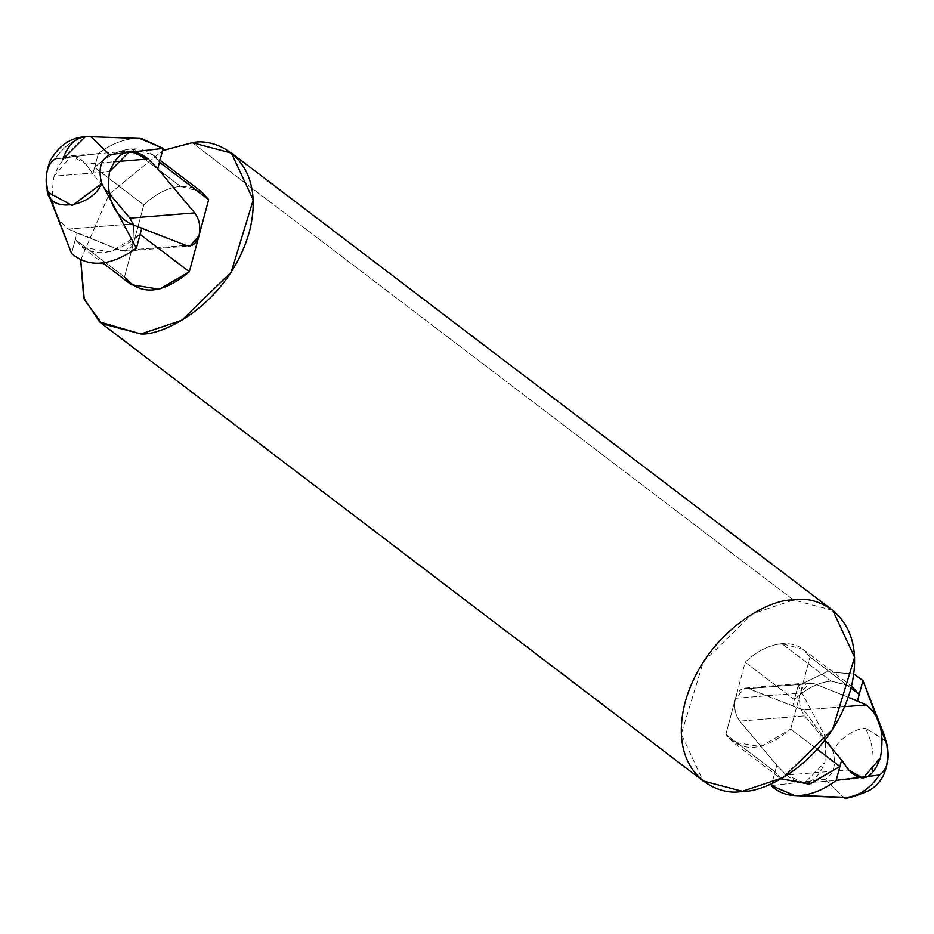 <?xml version="1.0" encoding="UTF-8"?>
<svg xmlns="http://www.w3.org/2000/svg" width="934" height="934" viewBox="0 0 934 934"><rect width="100%" height="100%" fill="white"/><g stroke="black" fill="none" stroke-linecap="round" stroke-linejoin="round"><path stroke-width="0.7" stroke-dasharray="4.67 3.5" d="M201.814 191.995L180.495 186.356L131.297 148.938C118.56 150.211 106.324 156.387 94.603 167.466L92.851 173.993L85.776 164.034C72.817 150.537 62.251 154.577 54.079 176.141C49.771 201.125 54.534 218.766 68.357 229.063L77.02 233.091L75.269 239.606L77.02 233.091L121.151 250.651L186.006 245.408L121.151 250.651C127.141 252.343 131.472 249.109 134.134 240.96L143.801 204.885L124.479 277.024L75.269 239.606L71.568 253.441L75.269 239.606C91.345 258.555 112.967 256.803 140.123 234.364L110.119 251.818L82.122 247.265L75.269 239.606L124.479 277.024L134.134 240.96L133.55 224.966L134.134 240.96L125.471 251.106L121.151 250.651L68.357 229.063L130.818 224.02L68.357 229.063C54.534 218.766 49.771 201.125 54.079 176.141L109.57 171.646L54.079 176.141L71.486 155.745L85.776 164.034L113.785 161.769L85.776 164.034L92.851 173.993L108.811 193.023L92.851 173.993L94.603 167.466C106.324 156.387 118.56 150.211 131.297 148.938L180.495 186.356C167.758 187.629 155.523 193.805 143.801 204.885L94.603 167.466L98.303 153.643L54.978 158.99C64.131 145.727 75.035 138.267 87.679 136.609L134.076 138.547C122.074 139.633 110.142 144.665 98.303 153.643C110.142 144.665 122.074 139.633 134.076 138.547L141.571 138.559M781.081 778.781L775.057 771.776L776.796 765.25L786.265 775.022L848.726 769.966L786.265 775.022C803.298 788.191 816.188 783.965 824.944 762.354L825.703 740.977L824.944 762.354L804.606 782.984L786.265 775.022L776.796 765.25L739.786 721.106C735.081 714.662 733.657 707.05 735.513 698.282L800.368 693.04C798.512 701.808 799.936 709.42 804.653 715.864L739.786 721.106L804.653 715.864L825.026 740.172L804.653 715.864C799.936 709.42 798.512 701.808 800.368 693.04L735.513 698.282L744.947 688.031L748.508 688.591L803.695 709.98L825.446 739.623L803.695 709.98L844.686 706.664L803.695 709.98L792.639 706.151L794.39 699.636L745.18 662.218C756.902 651.138 769.137 644.962 781.875 643.689L831.073 681.108C818.336 682.38 806.112 688.556 794.39 699.636C806.112 688.556 818.336 682.38 831.073 681.108L851.539 686.116M824.956 779.423L843.822 797.461L824.956 779.423C833.969 774.041 836.56 764.374 832.719 750.434L798.091 685.813L826.835 671.779L853.816 674.044L826.835 671.779L798.091 685.813L794.39 699.636L798.091 685.813L832.719 750.434C841.873 737.171 852.777 729.711 865.409 728.053C852.777 729.711 841.873 737.171 832.719 750.434C836.56 764.374 833.969 774.041 824.956 779.423L771.344 785.599L824.956 779.423M886.086 740.919L865.409 728.053C872.788 742.413 874.913 757.953 871.819 774.66C874.913 757.953 872.788 742.413 865.409 728.053L886.331 741.631M803.193 649.317L852.392 686.735L831.073 681.108L781.875 643.689L803.193 649.317L810.035 656.976L851.037 688.148L810.035 656.976C803.859 647.344 794.472 642.919 781.875 643.689C769.137 644.962 756.902 651.138 745.18 662.218L725.846 734.357L775.057 771.776L771.951 783.357L775.057 771.776L781.898 779.423L732.7 742.005L725.846 734.357C741.923 753.306 763.545 751.555 790.713 729.115L760.696 746.57L732.7 742.005M817.367 749.383L790.713 729.115L810.035 656.976L800.368 693.04C803.042 684.891 807.373 681.657 813.362 683.349L748.508 688.591L813.362 683.349L809.801 682.789L800.368 693.04L790.713 729.115L817.367 749.383M848.294 697.254L813.362 683.349L848.294 697.254M131.297 148.938L152.604 154.577L159.457 162.224C153.281 152.592 143.894 148.167 131.297 148.938M124.479 277.024L131.32 284.683M48.194 192.416L50.401 199.351M139.691 138.43L90.691 136.539M87.679 136.609C75.035 138.267 64.131 145.727 54.978 158.99C47.447 164.279 44.867 173.946 47.214 187.979L48.801 194.074M80.698 259.956L109.068 194.377L80.698 259.956M109.488 193.828L162.563 150.643L109.488 193.828M832.789 610.392L793.573 600.025L192.194 142.704L793.573 600.025L752.699 613.755L703.29 661.902L681.271 734.042L703.092 780.941M54.978 158.99L98.303 153.643L94.603 167.466L143.801 204.885C155.523 193.805 167.758 187.629 180.495 186.356L192.602 187.43M745.18 662.218L794.39 699.636L792.639 706.151L748.508 688.591C742.518 686.899 738.187 690.133 735.513 698.282L745.18 662.218M775.057 771.776L725.846 734.357L735.513 698.282C733.657 707.05 735.081 714.662 739.786 721.106L776.796 765.25L775.057 771.776M884.101 734.649L884.767 736.763M804.606 782.984L863.028 778.255M744.947 688.031L809.801 682.789M152.604 154.577L160.006 160.193M82.122 247.265L102.892 263.061M71.486 155.745L129.896 151.016M124.712 251.211L189.567 245.969"/><path stroke-width="1.4" d="M141.571 138.559L163.158 148.401L159.457 162.224L208.656 199.642L199 235.718C196.327 243.867 191.995 247.101 186.006 245.408L130.818 224.02C112.932 214.049 105.846 196.595 109.57 171.646C105.846 196.595 112.932 214.049 130.818 224.02L186.006 245.408L190.326 245.864L199 235.718C200.857 226.95 199.432 219.338 194.716 212.894L157.706 168.75L148.249 158.978L129.896 151.016L109.57 171.646C118.326 150.035 131.215 145.809 148.249 158.978L113.785 161.769L148.249 158.978L157.706 168.75L194.716 212.894L129.861 218.136L194.716 212.894C199.432 219.338 200.857 226.95 199 235.718L189.333 271.782L140.123 234.364L136.422 248.187C110.41 266.318 88.8 268.07 71.568 253.441C88.8 268.07 110.41 266.318 136.422 248.187L101.794 183.566L72.222 205.515L48.194 192.416L50.413 199.351M884.767 736.763L887.3 746.021C889.647 760.089 887.055 769.756 879.536 775.01C870.371 788.273 859.478 795.733 846.834 797.391L794.822 795.57L771.344 785.599C778.804 793.013 788.494 796.293 800.438 795.453L846.834 797.391C859.478 795.733 870.371 788.273 879.536 775.01L836.21 780.357C824.372 789.335 812.44 794.367 800.438 795.453C812.44 794.367 824.372 789.335 836.21 780.357L839.911 766.534L809.229 784.14L781.081 778.781L809.906 783.976L839.911 766.534L817.367 749.383L839.911 766.534L841.662 760.007L848.726 769.966L863.028 778.255L880.423 757.859C884.731 732.875 879.98 715.234 866.157 704.936L844.686 706.664L866.157 704.936L848.294 697.254L857.494 700.909L862.946 680.559L884.113 734.649L887.3 746.021L886.086 740.919M853.816 674.044L862.946 680.559L853.816 674.044M851.539 686.116L859.245 694.394L851.551 686.093M851.037 688.148L859.245 694.394L851.037 688.148M771.951 783.357L771.344 785.599L771.951 783.357M825.446 739.623L825.703 740.977L825.446 739.623M825.026 740.172L841.662 760.007L825.026 740.172M192.602 187.43L208.656 199.642L201.814 191.995L160.006 160.193M102.892 263.061L131.32 284.683L159.317 289.236L189.333 271.782C162.166 294.222 140.544 295.973 124.479 277.024M50.401 199.351L71.568 253.441L48.801 194.074M54.978 158.99C47.447 164.279 44.867 173.946 47.214 187.979C45.369 213.08 89.968 209.473 101.794 183.566C97.942 169.661 100.533 159.994 109.558 154.577L90.691 136.539L109.558 154.577L163.158 148.401L139.691 138.43M87.679 136.609L85.403 136.644L62.695 159.34C68.077 144.373 76.413 136.796 87.679 136.609L139.505 138.419M108.811 193.023L129.861 218.136L133.55 224.966L129.861 218.136L108.811 193.023M793.573 600.025C818.838 594.222 868.655 618.273 850.816 688.965C830.723 759.844 765.53 793.188 742.32 791.296C717.043 797.111 667.238 773.06 685.077 702.368C705.17 631.489 770.363 598.145 793.573 600.025M192.194 142.704L231.422 153.059L253.231 199.958L231.223 272.098L181.815 320.245L140.941 333.975L101.724 323.608L84.27 299.475L80.698 259.956L83.698 297.853L99.646 321.938L140.941 333.975C164.15 335.855 229.344 302.511 249.436 231.632C267.276 160.94 217.459 136.889 192.194 142.704L162.563 150.643L192.194 142.704M101.724 323.608L703.092 780.941L742.32 791.296L783.194 777.567L832.603 729.419L854.61 657.291L832.789 610.392L231.422 153.059M208.656 199.642L159.457 162.224L157.706 168.75L163.158 148.401L109.558 154.577C100.533 159.994 97.942 169.661 101.794 183.566L136.422 248.187L140.123 234.364L189.333 271.782L208.656 199.642M141.875 227.849L140.123 234.364L141.875 227.849M862.946 680.559L857.494 700.909L866.157 704.936C879.98 715.234 884.731 732.875 880.423 757.859C872.263 779.423 861.697 783.463 848.726 769.966L841.662 760.007L836.21 780.357L879.536 775.01C887.055 769.756 889.647 760.089 887.3 746.021L862.946 680.559M886.308 741.584C890.312 764.934 884.638 781.244 869.285 790.514C853.442 797.122 844.955 799.434 843.822 797.461L795.009 795.581M48.194 192.416C48.264 191.645 42.672 181.803 49.747 161.629C58.305 145.949 70.178 137.625 85.403 136.644L90.691 136.539"/></g></svg>

